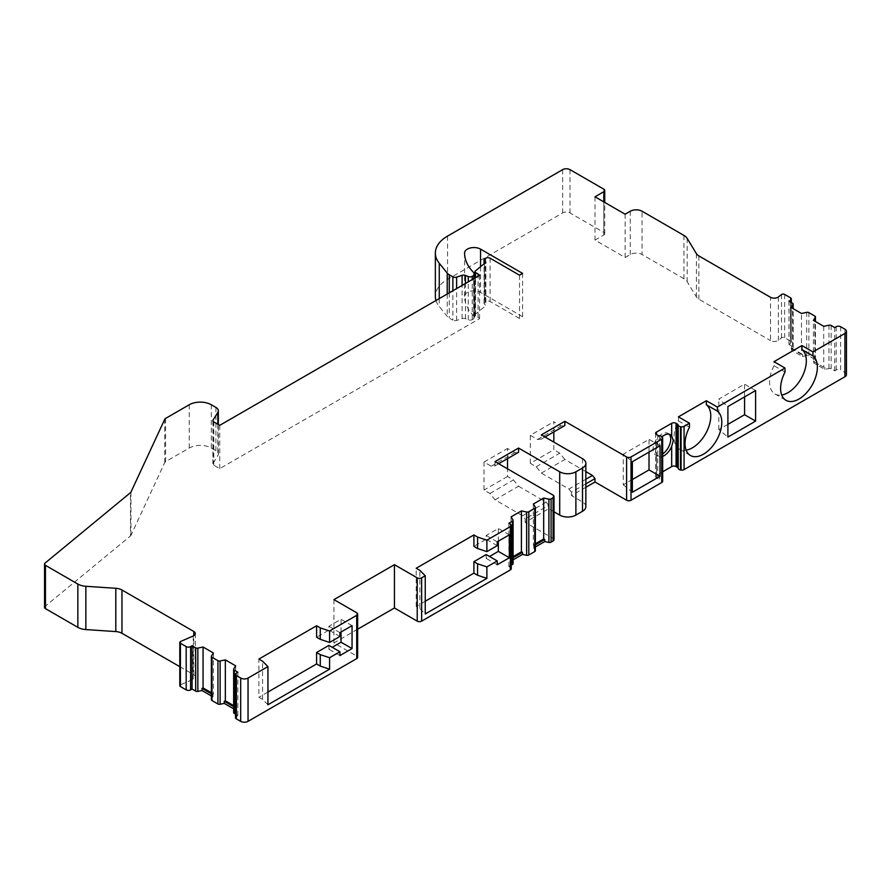 <?xml version="1.0" encoding="UTF-8"?>
<svg xmlns="http://www.w3.org/2000/svg" width="891" height="891" viewBox="0 0 891 891"><rect width="100%" height="100%" fill="white"/><g stroke="black" fill="none" stroke-linecap="round" stroke-linejoin="round"><path stroke-width="0.67" stroke-dasharray="4.46 3.34" d="M44.55 607.372A3.119 1.804 180 0 1 45.118 606.337L130.498 535.937L130.498 492.645M179.804 666.68L193.781 674.754A5.201 2.996 180 0 1 195.307 676.87A5.201 2.996 180 0 1 193.236 679.265L180.639 684.745A2.083 1.203 0 0 0 179.804 685.702M211.501 655.988L211.501 699.279L213.016 696.885L211.379 695.949M233.776 668.851L233.776 712.143L235.28 709.748L233.654 708.802M235.48 717.6A3.119 1.804 180 0 1 236.393 716.331L237.864 715.484L235.48 714.103M357.636 629.224L333.936 642.912L356.723 656.066A3.119 1.804 180 0 1 357.636 657.335M511.267 565.139L508.884 566.52L510.354 567.367A3.119 1.804 180 0 1 511.267 568.636M513.093 563.591A2.083 1.203 0 0 0 512.971 563.179L512.971 519.887M513.093 559.838L511.467 560.784L512.971 563.179M535.368 550.727A2.083 1.203 0 0 0 535.246 550.315L535.246 507.024M535.368 546.985L533.742 547.92L535.246 550.315M554.013 511.813L548.689 508.739L525.167 522.315L553.099 538.442A3.119 1.804 180 0 1 554.013 539.712M585.855 506.611A11.438 6.605 0 0 0 582.502 501.945L571.476 495.574L585.855 487.277M662.659 481.229A3.119 1.804 0 0 0 662.548 480.772L662.548 437.481M662.659 471.796L656.522 475.337A3.119 1.804 0 0 0 655.609 476.607A3.119 1.804 0 0 0 656.522 477.877L657.747 478.59A3.119 1.804 0 0 0 659.674 479.102A3.119 1.804 0 0 1 662.403 480.438L662.548 480.772M846.45 374.621A5.201 2.996 0 0 0 844.924 372.505L840.625 370.021L840.625 326.73M790.417 297.75L790.417 341.03A3.119 1.804 180 0 1 791.331 342.311A3.119 1.804 180 0 1 790.417 343.581L788.947 344.427L792.556 346.51A2.083 1.203 0 0 1 793.168 347.356A2.083 1.203 0 0 1 793.035 347.768L791.531 350.163L802.546 356.523L806.689 355.654A2.083 1.203 0 0 1 808.872 355.932L814.831 359.374A2.083 1.203 0 0 1 815.432 360.22A2.083 1.203 0 0 1 815.31 360.632L813.806 363.027L824.821 369.386L828.964 368.506A2.083 1.203 0 0 1 831.147 368.785L834.744 370.868L836.215 370.021A3.119 1.804 180 0 1 840.625 370.021M790.417 341.03L784.648 337.7A2.083 1.203 0 0 0 781.518 337.834L778.344 340.262A5.201 2.996 180 0 1 770.515 340.585L770.515 297.293M683.965 235.436L683.965 278.727A13.51 7.807 180 0 1 687.173 281.667L696.394 296.937A10.391 6.003 0 0 0 698.856 299.209L770.515 340.585M683.965 278.727L642.043 254.525L642.043 211.234M603.82 201.901L603.82 235.001L594.999 240.091L625.137 257.499L630.282 254.525A8.32 4.8 180 0 1 642.043 254.525M603.82 235.001A3.119 1.804 0 0 0 604.733 233.732A3.119 1.804 0 0 0 603.82 232.451L570.006 212.938A5.201 2.996 0 0 0 562.655 212.938L447.538 279.395A41.587 24.012 0 0 0 435.354 296.369M435.977 300.501A41.587 24.012 0 0 0 439.252 306.515L447.215 316.372A10.391 6.003 180 0 0 449.276 318.087L452.862 320.147L452.862 290.756M519.509 275.185L519.509 318.477L522.594 316.695L480.55 292.426A9.356 5.402 180 0 0 470.359 291.246A9.356 5.402 180 0 0 464.579 296.235A67.571 39.015 180 0 0 464.579 296.291A67.571 39.015 180 0 0 473.633 315.793L474.357 316.517A3.119 1.804 0 0 1 474.769 317.419A3.119 1.804 0 0 1 473.856 318.688L472.241 319.624A3.119 1.804 0 0 1 468.254 319.824L465.447 318.688A3.119 1.804 180 0 0 462.095 318.61L456.626 320.437A3.119 1.804 180 0 1 452.862 320.147M519.509 318.477L490.106 301.503A3.119 1.804 0 0 0 485.695 301.503L484.96 301.926A3.119 1.804 0 0 0 484.047 303.196A3.119 1.804 0 0 0 484.414 304.043L485.862 305.624L485.862 262.333M130.498 535.937A3.119 1.804 180 0 0 130.955 535.368L164.768 462.518A3.119 1.804 180 0 1 165.57 461.705L189.237 448.05A15.593 8.999 0 0 1 211.29 448.05L215.9 450.712A8.32 4.8 180 0 1 218.34 454.109A8.32 4.8 180 0 1 217.838 455.746L213.072 463.309A3.119 1.804 0 0 0 212.882 463.921A3.119 1.804 0 0 0 213.795 465.202L219.743 468.633L479.558 318.622A6.493 3.753 0 0 0 478.088 317.307L475.549 315.848A2.083 1.203 0 0 1 474.936 315.002A2.083 1.203 0 0 1 475.315 314.311L485.862 305.624M237.864 715.484L237.864 672.193M235.28 709.748L235.681 665.833M235.681 706.775L233.654 705.605M211.379 692.741L213.406 693.911L213.406 652.98M235.28 707.621L233.654 706.686M213.406 693.911L213.016 694.768L211.379 693.822M213.016 696.885L213.016 694.768M727.902 424.372L718.814 429.607L727.902 437.102M744.586 396.907L744.586 384.177L718.814 399.057L727.902 406.541M718.814 429.607L718.814 399.057M669.13 434.229A12.474 7.206 120 0 0 668.127 433.427A12.474 7.206 120 0 0 658.516 436.768A12.474 7.206 120 0 0 653.07 449.32A12.474 7.206 120 0 0 655.653 455.034A12.474 7.206 120 0 0 662.659 453.931M678.43 416.854L678.43 420.886A25.984 15.002 120 0 0 679.41 449.12A25.984 15.002 120 0 0 686.148 450.178M649.027 452.082L649.027 439.341L623.255 454.221L632.343 461.716M632.343 479.536L623.255 484.782L623.255 454.221M755.613 390.536L744.586 384.177M662.102 436.724A12.474 7.206 120 0 0 656.522 444.642L655.665 450.813L656.522 455.101A12.474 7.206 120 0 0 657.859 456.303A12.474 7.206 120 0 0 662.659 456.381M678.43 420.886L689.456 427.257M660.053 445.712L649.027 439.341M623.255 484.782L632.343 492.266M785.016 372.082L773.989 365.711L773.989 361.679M773.989 365.711A25.984 15.002 120 0 0 774.97 393.956A25.984 15.002 120 0 0 781.708 395.003M788.947 344.427L788.947 301.147M791.531 350.163L791.141 307.495M791.141 348.437L801.466 354.395L801.466 313.465M823.741 326.318L823.741 367.259L813.405 361.3L813.405 320.359M791.531 348.047L802.546 354.406L801.466 354.395M813.405 361.3L823.741 367.259M802.546 356.523L802.546 354.406M824.821 369.386L824.821 367.259M813.806 363.027L813.806 360.9M834.744 370.868L834.744 327.587M625.137 257.499L625.137 214.208M594.999 196.8L594.999 240.091M522.594 316.695L522.594 273.403M479.558 275.341L479.558 318.622M219.743 468.633L219.743 425.341M333.936 642.912L333.936 599.621M267.946 704.77L262.567 699.39L262.567 661.2M262.567 699.39L258.891 697.274L258.891 659.073M267.946 692.04L258.891 697.274M341.03 632.02L341.03 619.29L328.902 626.295L328.902 630.115L316.595 637.221M328.902 645.385L328.902 649.205L332.209 647.3M339.928 655.576L328.902 649.205M352.056 625.66L341.03 619.29M339.928 632.655L328.902 626.295M339.928 636.475L328.902 630.115M425.252 601.225L416.197 606.448L419.873 608.575L419.873 570.374M419.873 608.575L425.252 613.955M416.197 606.448L416.197 568.258M498.336 541.205L498.336 528.474L486.208 535.469L486.208 539.289L473.901 546.395M486.208 554.57L486.208 558.39L489.515 556.474M497.234 564.76L486.208 558.39M509.362 534.834L498.336 528.474M497.234 541.839L486.208 535.469M497.234 545.66L486.208 539.289M508.884 566.52L508.884 523.229M513.093 556.641L511.078 557.811L511.078 516.869M511.078 557.811L511.467 560.784M535.368 543.788L533.341 544.958L533.341 504.016M525.167 522.315L525.167 518.918L522.627 515.755L495.028 499.818L489.939 493.491L484.002 490.061L484.002 462.05L491.208 466.216L495.028 465.87L495.028 461.627M495.028 465.87L498.704 463.743M495.028 499.818L518.551 486.241L513.461 479.904L507.525 476.485L507.525 468.844M507.525 458.653L507.525 448.474L514.731 452.628L518.551 452.294M548.689 508.739L548.689 505.342L525.167 518.918M518.551 486.241L546.15 502.168L548.689 505.342M585.855 479.247L568.937 489.014L541.338 473.088L536.248 466.75L530.312 463.32L553.834 449.743L553.834 442.103M553.834 431.923L553.834 421.733L561.04 425.898L564.861 425.553M530.312 463.32L530.312 435.309L553.834 421.733M484.002 462.05L507.525 448.474M507.525 476.485L484.002 490.061M541.338 473.088L564.861 459.5L585.855 471.629M564.861 459.5L559.771 453.174L553.834 449.743M585.855 483.88L571.476 492.188L568.937 489.014M571.476 495.574L571.476 492.188M546.15 502.168L522.627 515.755M489.939 493.491L513.461 479.904M530.312 435.309L537.518 439.475L541.338 439.129L541.338 434.886M536.248 466.75L559.771 453.174M541.338 439.129L545.014 437.013M537.518 439.475L561.04 425.898M491.208 466.216L514.731 452.628M533.742 547.92L533.742 545.804L535.368 544.858M513.093 557.721L511.467 558.657M533.341 544.958L533.742 545.804M45.118 563.045L45.118 606.337M236.393 673.039L236.393 716.331M656.522 444.642L656.522 477.877M656.522 475.337L656.522 455.101M657.747 478.59L657.747 435.298M659.674 479.102L659.674 435.822M662.403 480.438L662.403 437.147M844.924 329.213L844.924 372.505M784.648 294.42L784.648 337.7M790.417 301.993L790.417 343.581M792.556 346.51L792.556 303.218M793.035 347.768L793.035 308.598M806.689 355.654L806.689 312.362M808.872 355.932L808.872 312.641M814.831 359.374L814.831 316.082M815.31 360.632L815.31 321.451M828.964 368.506L828.964 325.226M831.147 368.785L831.147 325.505M836.215 370.021L836.215 326.73M781.518 337.834L781.518 294.542M778.344 296.97L778.344 340.262M698.856 255.917L698.856 299.209M696.394 253.645L696.394 296.937M687.173 238.387L687.173 281.667M630.282 254.525L630.282 211.234M603.82 189.17L603.82 232.451M570.006 169.646L570.006 212.938M562.655 169.646L562.655 212.938M447.538 236.104L447.538 279.395M439.252 298.608L439.252 306.515M447.215 294.019L447.215 316.372M449.276 292.816L449.276 318.087M456.626 320.437L456.626 288.584M462.095 318.61L462.095 285.421M465.447 318.688L465.447 283.483M468.254 319.824L468.254 281.868M472.241 319.624L472.241 279.562M473.856 318.688L473.856 278.627M474.357 316.517L474.357 273.225M473.633 315.793L473.633 272.501M464.579 296.235L464.579 253.055M480.55 266.71L480.55 292.426M490.106 301.503L490.106 258.212M485.695 258.212L485.695 301.503M484.96 258.635L484.96 301.926M484.414 263.524L484.414 304.043M475.315 314.311L475.315 271.02M475.549 315.848L475.549 277.647M478.088 317.307L478.088 276.188M213.795 421.911L213.795 465.202M213.072 421.254L213.072 463.309M217.838 424.239L217.838 455.746M215.9 407.421L215.9 450.712M211.29 448.05L211.29 404.759M189.237 448.05L189.237 404.759M165.57 418.425L165.57 461.705M164.768 419.227L164.768 462.518M130.955 535.368L130.955 492.077M356.723 656.066L356.723 612.774M510.354 567.367L510.354 524.075M553.099 538.442L553.099 495.151M582.502 458.653L582.502 501.945M180.639 684.745L180.639 641.464M193.236 635.985L193.236 679.265M193.781 674.754L193.781 635.706M655.653 455.034L657.859 456.303M668.127 433.427L670.333 434.697M655.609 476.607L655.609 433.316M679.41 449.12L690.436 455.49M774.97 393.956L785.996 400.315M791.331 302.517L791.331 342.311M793.168 347.356L793.168 308.665M815.432 360.22L815.432 321.528M604.733 233.732L604.733 202.424M474.769 317.419L474.769 278.103M464.579 296.291L464.579 252.999M484.047 303.196L484.047 263.825M474.936 315.002L474.936 278.003M212.882 420.63L212.882 463.921M218.34 454.109L218.34 424.528M195.307 676.87L195.307 633.579"/><path stroke-width="1.34" d="M473.856 278.627L473.856 275.397A3.119 1.804 0 0 0 474.769 274.127A3.119 1.804 0 0 0 474.357 273.225L473.633 272.501A67.571 39.015 180 0 1 464.579 252.999A67.571 39.015 180 0 1 464.579 252.944A9.356 5.402 180 0 1 470.359 247.965A9.356 5.402 180 0 1 480.55 249.135L522.594 273.403L519.509 275.185L490.106 258.212A3.119 1.804 0 0 0 485.695 258.212L484.96 258.635A3.119 1.804 0 0 0 484.047 259.916A3.119 1.804 0 0 0 484.414 260.762L485.862 262.333L475.315 271.02A2.083 1.203 0 0 0 474.936 271.71A2.083 1.203 0 0 0 475.549 272.557L478.088 274.027A6.493 3.753 180 0 1 479.558 275.341L219.743 425.341L213.795 421.911A3.119 1.804 180 0 1 212.882 420.63A3.119 1.804 180 0 1 213.072 420.017L217.838 412.455A8.32 4.8 0 0 0 218.34 410.818A8.32 4.8 0 0 0 215.9 407.421L211.29 404.759A15.593 8.999 0 0 0 189.237 404.759L165.57 418.425A3.119 1.804 0 0 0 164.768 419.227L130.955 492.077A3.119 1.804 0 0 1 130.498 492.645L45.118 563.045A3.119 1.804 0 0 0 44.55 564.081A3.119 1.804 0 0 0 45.463 565.351L77.851 584.05A13.51 7.807 0 0 0 85.859 586.289L115.808 588.283L115.808 631.574L85.859 629.569A13.51 7.807 180 0 1 77.851 627.342L45.463 608.642A3.119 1.804 180 0 1 44.55 607.372L44.55 564.081M473.856 275.397L472.241 276.333A3.119 1.804 0 0 1 468.254 276.533L465.447 275.408A3.119 1.804 0 0 0 462.095 275.319L456.626 277.146A3.119 1.804 0 0 1 452.862 276.856L449.276 274.796L449.276 292.816M793.035 308.598L793.035 304.477A2.083 1.203 0 0 0 793.168 304.076A2.083 1.203 0 0 0 792.556 303.218L788.947 301.147L790.417 300.289A3.119 1.804 0 0 0 791.331 299.02A3.119 1.804 0 0 0 790.417 297.75L784.648 294.42A2.083 1.203 0 0 0 781.518 294.542L778.344 296.97A5.201 2.996 0 0 1 770.515 297.293L698.856 255.917A10.391 6.003 0 0 1 696.394 253.645L687.173 238.387A13.51 7.807 0 0 0 683.965 235.436L642.043 211.234A8.32 4.8 0 0 0 630.282 211.234L625.137 214.208L594.999 196.8L603.82 191.71A3.119 1.804 0 0 0 604.733 190.44A3.119 1.804 0 0 0 603.82 189.17L570.006 169.646A5.201 2.996 0 0 0 562.655 169.646L447.538 236.104A41.587 24.012 0 0 0 435.354 253.089A41.587 24.012 0 0 0 439.252 263.235L447.215 273.08A10.391 6.003 0 0 0 449.276 274.796M793.035 304.477L791.141 307.495L801.466 313.465L806.689 312.362A2.083 1.203 0 0 1 808.872 312.641L814.831 316.082A2.083 1.203 0 0 1 815.432 316.929A2.083 1.203 0 0 1 815.31 317.341L813.405 320.359L823.741 326.318L828.964 325.226A2.083 1.203 0 0 1 831.147 325.505L834.744 327.587L836.215 326.73A3.119 1.804 0 0 1 840.625 326.73L844.924 329.213A5.201 2.996 0 0 1 846.45 331.341A5.201 2.996 0 0 1 844.924 333.457L812.948 351.923L801.922 345.552L773.989 361.679L785.016 368.05L785.016 372.082A25.984 15.002 -60 0 0 785.996 400.315A25.984 15.002 -60 0 0 811.467 386.182A25.984 15.002 -60 0 0 812.948 355.955L812.948 351.923M662.659 471.796L671.669 466.594A3.119 1.804 0 0 1 676.08 466.594L677.305 467.296A3.119 1.804 0 0 1 678.207 468.41A3.119 1.804 0 0 0 680.501 469.98L681.08 470.069L681.08 426.778A3.119 1.804 0 0 0 684.088 426.321L689.456 423.214L678.43 416.854L706.363 400.727L717.389 407.087L785.016 368.05M681.08 426.778L680.501 426.689A3.119 1.804 0 0 1 678.207 425.118A3.119 1.804 0 0 0 677.305 424.005L676.08 423.303A3.119 1.804 0 0 0 671.669 423.303L656.522 432.046A3.119 1.804 0 0 0 655.609 433.316A3.119 1.804 0 0 0 656.522 434.596L657.747 435.298A3.119 1.804 0 0 0 659.674 435.822A3.119 1.804 0 0 1 662.403 437.147L662.548 437.481A3.119 1.804 0 0 1 662.659 437.949A3.119 1.804 0 0 1 661.746 439.218L631.017 456.96L631.017 500.252A3.119 1.804 180 0 1 626.607 500.252L594.999 481.998L594.999 478.601L585.855 483.88M535.368 546.985L544.757 541.561L548.901 542.441L548.901 499.149A2.083 1.203 0 0 0 551.084 498.871L553.099 497.701A3.119 1.804 0 0 0 554.013 496.432A3.119 1.804 0 0 0 553.099 495.151L495.028 461.627L518.551 448.05L559.715 471.807A11.438 6.605 0 0 0 575.887 471.807L582.502 467.998A11.438 6.605 0 0 0 585.855 463.32A11.438 6.605 0 0 0 582.502 458.653L541.338 434.886L564.861 421.309L626.607 456.96A3.119 1.804 0 0 0 631.017 456.96M548.901 499.149L543.677 498.047L533.341 504.016L535.246 507.024A2.083 1.203 0 0 1 535.368 507.436A2.083 1.203 0 0 1 534.767 508.293L528.808 511.724A2.083 1.203 0 0 1 526.626 512.002L521.402 510.911L511.078 516.869L512.971 519.887A2.083 1.203 0 0 1 513.093 520.299A2.083 1.203 0 0 1 512.492 521.146L508.884 523.229L510.354 524.075A3.119 1.804 0 0 1 511.267 525.345A3.119 1.804 0 0 1 510.354 526.626L486.887 540.169L477.576 537.061L473.901 534.945L416.197 568.258L419.873 570.374L425.252 575.764L425.252 613.955L486.887 578.37L477.576 575.263L473.901 573.136L425.252 601.225M320.27 627.888L316.595 625.76L316.595 637.221L320.27 639.337L320.27 627.888L329.581 630.995L356.723 615.325A3.119 1.804 0 0 0 357.636 614.044A3.119 1.804 0 0 0 356.723 612.774L333.936 599.621L394.435 564.694L417.222 577.847A3.119 1.804 0 0 0 421.632 577.847L425.252 575.764M233.654 705.605L225.345 700.816L225.345 659.875L235.681 665.833L233.776 668.851A2.083 1.203 0 0 0 233.654 669.264A2.083 1.203 0 0 0 234.255 670.11L237.864 672.193L236.393 673.039A3.119 1.804 0 0 0 235.48 674.309A3.119 1.804 0 0 0 236.393 675.59L240.693 678.062A5.201 2.996 0 0 0 248.043 678.062L267.946 666.579L262.567 661.2L258.891 659.073L316.595 625.76M225.345 659.875L220.122 660.966A2.083 1.203 0 0 1 217.939 660.688L211.991 657.246A2.083 1.203 0 0 1 211.379 656.4A2.083 1.203 0 0 1 211.501 655.988L213.406 652.98L203.07 647.011L197.847 648.113A2.083 1.203 0 0 1 195.675 647.835L192.066 645.752L190.596 646.599A3.119 1.804 0 0 1 186.186 646.599L180.416 643.269A2.083 1.203 0 0 1 179.804 642.422A2.083 1.203 0 0 1 180.639 641.464L193.236 635.985A5.201 2.996 180 0 0 195.307 633.579A5.201 2.996 180 0 0 193.781 631.463L121.967 589.998A10.391 6.003 0 0 0 115.808 588.283M121.967 589.998L121.967 633.289A10.391 6.003 0 0 0 115.808 631.574M121.967 633.289L179.804 666.68M179.804 642.422L179.804 685.702A2.083 1.203 0 0 0 180.416 686.56L186.186 689.89L186.186 646.599M211.379 695.949L202.001 690.525L197.847 691.394A2.083 1.203 0 0 1 195.675 691.115L192.066 689.044L190.596 689.89A3.119 1.804 180 0 1 186.186 689.89M211.501 699.279A2.083 1.203 0 0 0 211.379 699.691A2.083 1.203 0 0 0 211.991 700.538L211.991 657.246M233.654 708.802L224.265 703.389L220.122 704.258A2.083 1.203 0 0 1 217.939 703.979L211.991 700.538M233.776 712.143A2.083 1.203 0 0 0 233.654 712.555A2.083 1.203 0 0 0 234.255 713.401L234.255 670.11M235.48 714.103L234.255 713.401M236.393 675.59L236.393 718.87A3.119 1.804 180 0 1 235.48 717.6L235.48 674.309M236.393 718.87L240.693 721.354A5.201 2.996 0 0 0 248.043 721.354L356.723 658.605L356.723 615.325M357.636 614.044L357.636 657.335A3.119 1.804 180 0 1 356.723 658.605M421.632 577.847L421.632 621.138A3.119 1.804 180 0 1 417.222 621.138L394.435 607.985L357.636 629.224M421.632 621.138L510.354 569.917L510.354 526.626M511.267 525.345L511.267 568.636A3.119 1.804 180 0 1 510.354 569.917M513.093 520.299L513.093 563.591A2.083 1.203 0 0 1 512.492 564.437L511.267 565.139M535.368 507.436L535.368 550.727A2.083 1.203 0 0 1 534.767 551.574L528.808 555.015A2.083 1.203 0 0 1 526.626 555.293L522.482 554.425L513.093 559.838M548.901 542.441A2.083 1.203 0 0 0 551.084 542.162L551.084 498.871M554.013 496.432L554.013 539.712A3.119 1.804 180 0 1 553.099 540.993L551.084 542.162M559.715 471.807L559.715 515.098L554.013 511.813M559.715 515.098A11.438 6.605 0 0 0 575.887 515.098L582.502 511.278A11.438 6.605 0 0 0 585.855 506.611L585.855 463.32M585.855 487.277L594.999 481.998M631.017 500.252L661.746 482.51A3.119 1.804 0 0 0 662.659 481.229L662.659 437.949M681.08 470.069A3.119 1.804 0 0 0 684.088 469.602L844.924 376.748A5.201 2.996 0 0 0 846.45 374.621L846.45 331.341M435.354 253.089L435.354 296.369A41.587 24.012 0 0 0 435.977 300.501M211.379 692.741L203.07 687.952L203.07 647.011M233.654 706.686L224.265 701.262L225.345 700.816M211.379 693.822L202.001 688.409L203.07 687.952M224.265 703.389L224.265 701.262M202.001 690.525L202.001 688.409M192.066 689.044L192.066 645.752M717.389 407.087L717.389 411.13A25.984 15.002 -60 0 1 715.907 441.357A25.984 15.002 -60 0 1 690.436 455.49A25.984 15.002 -60 0 1 689.456 427.257L689.456 423.214M755.613 421.098L727.902 437.102L727.902 406.541L755.613 390.536L755.613 421.098L744.586 414.727L727.902 424.372M267.946 666.579L267.946 704.77L329.581 669.186L320.27 666.078L320.27 654.618L316.595 652.502L328.902 645.385L339.928 651.755L339.928 655.576L352.056 648.57L352.056 625.66L339.928 632.655L339.928 636.475L329.581 642.444L320.27 639.337M339.928 651.755L329.581 657.725L329.581 669.186M329.581 630.995L329.581 642.444M486.887 540.169L486.887 551.629L497.234 545.66L497.234 541.839L509.362 534.834L509.362 557.755L497.234 564.76L497.234 560.94L486.887 566.91L486.887 578.37M632.343 461.716L660.053 445.712L660.053 476.273L632.343 492.266L632.343 461.716M744.586 414.727L744.586 396.907M662.659 453.931A12.474 7.206 120 0 0 670.711 439.129A12.474 7.206 120 0 0 669.13 434.229M686.148 450.178A25.984 15.002 120 0 0 707.51 429.963A25.984 15.002 120 0 0 706.363 404.759L706.363 400.727M632.343 479.536L649.027 469.902L649.027 452.082M662.659 456.381A12.474 7.206 120 0 0 671.669 446.358L673.306 440.633L671.669 435.899A12.474 7.206 120 0 0 670.333 434.697A12.474 7.206 120 0 0 662.102 436.724M706.363 404.759L717.389 411.13M649.027 469.902L660.053 476.273M781.708 395.003A25.984 15.002 120 0 0 803.069 374.788A25.984 15.002 120 0 0 801.922 349.584L801.922 345.552M801.922 349.584L812.948 355.955M394.435 564.694L394.435 607.985M316.595 652.502L316.595 663.962L267.946 692.04M332.209 647.3L341.03 642.211L341.03 632.02M316.595 663.962L320.27 666.078M329.581 657.725L320.27 654.618M352.056 648.57L341.03 642.211M486.887 551.629L477.576 548.522L473.901 546.395L473.901 534.945M489.515 556.474L498.336 551.384L498.336 541.205M473.901 573.136L473.901 561.675L486.208 554.57L497.234 560.94M477.576 575.263L477.576 563.803L473.901 561.675M477.576 548.522L477.576 537.061M486.887 566.91L477.576 563.803M509.362 557.755L498.336 551.384M535.368 543.788L543.677 538.988L543.677 498.047M513.093 556.641L521.402 551.852L521.402 510.911M544.757 541.561L544.757 539.445L535.368 544.858M543.677 538.988L544.757 539.445M498.704 463.743L518.551 452.294L518.551 448.05M507.525 468.844L507.525 458.653M553.834 442.103L553.834 431.923M585.855 471.629L592.459 475.438L594.999 478.601M545.014 437.013L564.861 425.553L564.861 421.309M592.459 475.438L585.855 479.247M522.482 554.425L522.482 552.297L513.093 557.721M521.402 551.852L522.482 552.297M45.463 565.351L45.463 608.642M240.693 721.354L240.693 678.062M180.416 686.56L180.416 643.269M77.851 627.342L77.851 584.05M220.122 704.258L220.122 660.966M217.939 703.979L217.939 660.688M197.847 691.394L197.847 648.113M195.675 691.115L195.675 647.835M190.596 689.89L190.596 646.599M248.043 721.354L248.043 678.062M844.924 376.748L844.924 333.457M684.088 469.602L684.088 426.321M661.746 482.51L661.746 439.218M656.522 434.596L656.522 432.046M671.669 435.899L671.669 423.303M671.669 466.594L671.669 446.358M676.08 466.594L676.08 423.303M677.305 467.296L677.305 424.005M678.207 468.41L678.207 425.118M680.501 469.98L680.501 426.689M790.417 300.289L790.417 301.993M815.31 321.451L815.31 317.341M603.82 191.71L603.82 201.901M439.252 263.235L439.252 298.608M447.215 273.08L447.215 294.019M452.862 290.756L452.862 276.856M456.626 288.584L456.626 277.146M462.095 285.421L462.095 275.319M465.447 283.483L465.447 275.408M468.254 281.868L468.254 276.533M472.241 279.562L472.241 276.333M480.55 249.135L480.55 266.71M484.414 260.762L484.414 263.524M475.549 277.647L475.549 272.557M478.088 276.188L478.088 274.027M213.072 420.017L213.072 421.254M217.838 412.455L217.838 424.239M417.222 577.847L417.222 621.138M512.492 564.437L512.492 521.146M553.099 540.993L553.099 497.701M626.607 456.96L626.607 500.252M582.502 467.998L582.502 511.278M575.887 471.807L575.887 515.098M526.626 555.293L526.626 512.002M528.808 555.015L528.808 511.724M534.767 551.574L534.767 508.293M193.781 635.706L193.781 631.463M85.859 629.569L85.859 586.289M233.654 712.555L233.654 669.264M211.379 699.691L211.379 656.4M791.331 299.02L791.331 302.517M793.168 308.665L793.168 304.076M815.432 321.528L815.432 316.929M604.733 202.424L604.733 190.44M474.769 278.103L474.769 274.127M484.047 263.825L484.047 259.916M474.936 278.003L474.936 271.71M218.34 424.528L218.34 410.818"/></g></svg>
